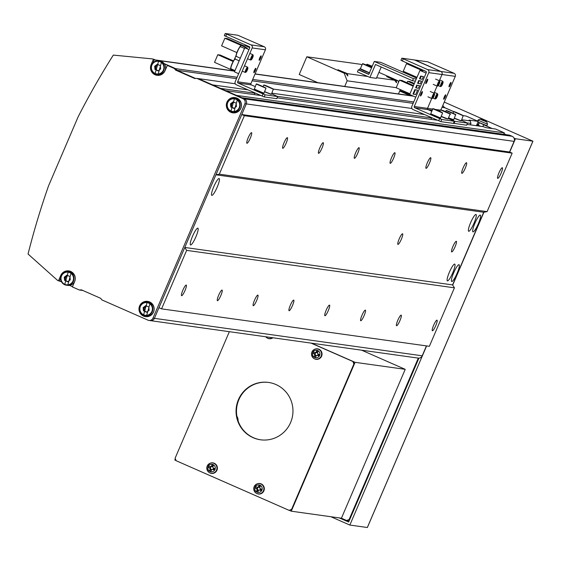 <?xml version="1.0" encoding="UTF-8"?>
<svg xmlns="http://www.w3.org/2000/svg" width="561" height="561" viewBox="0 0 561 561"><rect width="100%" height="100%" fill="white"/><g stroke="black" fill="none" stroke-linecap="round" stroke-linejoin="round"><path stroke-width="0.84" d="M455.076 246.756A5.792 1.045 113.7 0 0 456.331 241.3A5.792 1.045 113.7 0 0 452.93 246.454A5.792 1.045 113.7 0 0 451.675 251.903A5.792 1.045 113.7 0 0 455.076 246.756M401.339 239.238A5.792 1.045 113.7 0 0 402.595 233.79A5.792 1.045 113.7 0 0 399.187 238.937A5.792 1.045 113.7 0 0 397.931 244.393A5.792 1.045 113.7 0 0 401.339 239.238M435.771 325.604A5.792 1.045 113.7 0 0 437.026 320.156A5.792 1.045 113.7 0 0 433.625 325.303A5.792 1.045 113.7 0 0 432.363 330.759A5.792 1.045 113.7 0 0 435.771 325.604M501.092 173.202A5.792 1.045 113.7 0 0 502.347 167.746A5.792 1.045 113.7 0 0 498.939 172.9A5.792 1.045 113.7 0 0 497.684 178.349A5.792 1.045 113.7 0 0 501.092 173.202M465.265 168.188A5.792 1.045 113.7 0 0 466.521 162.739A5.792 1.045 113.7 0 0 463.12 167.886A5.792 1.045 113.7 0 0 461.864 173.342A5.792 1.045 113.7 0 0 465.265 168.188M429.445 163.181A5.792 1.045 113.7 0 0 430.701 157.725A5.792 1.045 113.7 0 0 427.293 162.879A5.792 1.045 113.7 0 0 426.037 168.328A5.792 1.045 113.7 0 0 429.445 163.181M393.619 158.167A5.792 1.045 113.7 0 0 394.874 152.718A5.792 1.045 113.7 0 0 391.466 157.865A5.792 1.045 113.7 0 0 390.211 163.321A5.792 1.045 113.7 0 0 393.619 158.167M357.792 153.16A5.792 1.045 113.7 0 0 359.047 147.704A5.792 1.045 113.7 0 0 355.646 152.858A5.792 1.045 113.7 0 0 354.384 158.307A5.792 1.045 113.7 0 0 357.792 153.16M321.965 148.146A5.792 1.045 113.7 0 0 323.22 142.697A5.792 1.045 113.7 0 0 319.819 147.845A5.792 1.045 113.7 0 0 318.564 153.3A5.792 1.045 113.7 0 0 321.965 148.146M286.145 143.139A5.792 1.045 113.7 0 0 287.4 137.683A5.792 1.045 113.7 0 0 283.992 142.838A5.792 1.045 113.7 0 0 282.737 148.286A5.792 1.045 113.7 0 0 286.145 143.139M250.318 138.125A5.792 1.045 113.7 0 0 251.573 132.677A5.792 1.045 113.7 0 0 248.165 137.824A5.792 1.045 113.7 0 0 246.91 143.279A5.792 1.045 113.7 0 0 250.318 138.125M399.944 320.597A5.792 1.045 113.7 0 0 401.199 315.142A5.792 1.045 113.7 0 0 397.798 320.296A5.792 1.045 113.7 0 0 396.543 325.745A5.792 1.045 113.7 0 0 399.944 320.597M364.124 315.584A5.792 1.045 113.7 0 0 365.379 310.135A5.792 1.045 113.7 0 0 361.971 315.282A5.792 1.045 113.7 0 0 360.716 320.738A5.792 1.045 113.7 0 0 364.124 315.584M328.297 310.577A5.792 1.045 113.7 0 0 329.552 305.121A5.792 1.045 113.7 0 0 326.144 310.275A5.792 1.045 113.7 0 0 324.889 315.724A5.792 1.045 113.7 0 0 328.297 310.577M292.47 305.563A5.792 1.045 113.7 0 0 293.726 300.114A5.792 1.045 113.7 0 0 290.325 305.261A5.792 1.045 113.7 0 0 289.069 310.717A5.792 1.045 113.7 0 0 292.47 305.563M256.643 300.556A5.792 1.045 113.7 0 0 257.899 295.1A5.792 1.045 113.7 0 0 254.498 300.254A5.792 1.045 113.7 0 0 253.242 305.703A5.792 1.045 113.7 0 0 256.643 300.556M220.824 295.542A5.792 1.045 113.7 0 0 222.079 290.093A5.792 1.045 113.7 0 0 218.671 295.24A5.792 1.045 113.7 0 0 217.416 300.696A5.792 1.045 113.7 0 0 220.824 295.542M184.997 290.535A5.792 1.045 113.7 0 0 186.252 285.079A5.792 1.045 113.7 0 0 182.844 290.233A5.792 1.045 113.7 0 0 181.589 295.682A5.792 1.045 113.7 0 0 184.997 290.535M457.075 273.333A9.172 1.655 113.7 0 0 459.059 264.701A9.172 1.655 113.7 0 0 453.667 272.856A9.172 1.655 113.7 0 0 451.682 281.489A9.172 1.655 113.7 0 0 457.075 273.333M478.337 223.713A9.172 1.655 113.7 0 0 480.328 215.08A9.172 1.655 113.7 0 0 474.936 223.236A9.172 1.655 113.7 0 0 472.944 231.868A9.172 1.655 113.7 0 0 478.337 223.713M474.038 223.11A9.172 1.655 113.7 0 0 476.03 214.477A9.172 1.655 113.7 0 0 470.637 222.633A9.172 1.655 113.7 0 0 468.645 231.265A9.172 1.655 113.7 0 0 474.038 223.11M452.769 272.73A9.172 1.655 113.7 0 0 454.761 264.098A9.172 1.655 113.7 0 0 449.368 272.253A9.172 1.655 113.7 0 0 447.383 280.886A9.172 1.655 113.7 0 0 452.769 272.73M195.908 236.805A9.172 1.655 113.7 0 0 197.893 228.173A9.172 1.655 113.7 0 0 192.5 236.328A9.172 1.655 113.7 0 0 190.516 244.961A9.172 1.655 113.7 0 0 195.908 236.805M217.177 187.185A9.172 1.655 113.7 0 0 219.162 178.552A9.172 1.655 113.7 0 0 213.769 186.708A9.172 1.655 113.7 0 0 211.785 195.34A9.172 1.655 113.7 0 0 217.177 187.185M466.997 124.381L483.323 126.667A9.649 0.484 -156.8 0 0 486.682 127.782L495.636 129.037L504.325 132.859L503.694 134.331M504.325 132.859L236.532 95.405L225.669 90.63L260.788 95.538M277.127 97.824L437.405 120.243M470.342 124.851L470.952 123.427L470.286 120.931A9.649 0.484 -156.8 0 1 469.115 120.159A9.649 0.484 -156.8 0 1 469.298 120.145L478.253 121.393L466.086 116.05L463.358 115.664M220.641 88.421L254.953 93.217M277.344 96.352L431.57 117.915M467.222 122.901L470.952 123.427M61.352 275.584L60.735 275.5A7.721 7.588 -82 0 1 70.728 271.468A7.721 7.588 -82 0 1 74.641 281.608L72.362 286.923L79.318 289.981L81.436 289.862L100.559 298.263L101.913 299.918L147.978 320.163A3.864 3.794 -82 0 0 152.978 318.143L244.884 103.715A3.864 3.794 -82 0 0 242.92 98.645L512.151 136.295L509.542 135.152L241.749 97.698L244.358 98.841L198.292 78.596L212.633 84.9L247.752 89.809M271.868 93.182L424.368 114.514M461.745 119.738L470.286 120.931M242.92 98.645L196.862 78.393L235.255 83.764M255.094 86.541L251.398 84.914L238.145 83.063L265.094 94.802L264.189 96.927L236.363 84.802A2.314 2.272 98 0 1 235.185 81.759L249.694 47.916A0.968 0.947 -82 0 0 249.203 46.647L224.323 35.623L225.256 33.52M273.48 89.115L411.879 108.469M476.408 125.699L478.253 121.393M512.151 136.295A3.864 3.794 98 0 1 514.107 141.365L509.549 152.003L512.158 153.146L487.088 211.63L483.722 212.254L452.58 284.911L454.431 287.828L429.368 346.312L161.575 308.859L158.966 307.716L154.408 318.346A3.864 3.794 98 0 1 150.397 320.64L418.19 358.093A3.864 3.794 98 0 0 422.202 355.8L426.444 345.906M442.685 105.763L444.845 107.768L453.674 111.646M152.978 318.143L154.408 318.346L246.314 103.911A3.864 3.794 98 0 0 244.358 98.841A3.864 3.794 98 0 1 246.314 103.911L241.756 114.549L244.365 115.692L219.295 174.176L215.929 174.801L184.793 247.457L186.638 250.374L454.431 287.828M186.638 250.374L161.575 308.859M184.793 247.457L452.58 284.911M215.929 174.801L483.722 212.254M219.295 174.176L487.088 211.63M244.365 115.692L512.158 153.146M241.756 114.549L509.549 152.003M196.862 78.393L194.744 78.519L175.621 70.111L177.052 70.314L195.607 78.47L177.052 70.314L175.698 68.666L164.268 63.638L175.698 68.666L177.052 70.314L236.532 78.631M252.127 80.812L413.148 103.336M441.998 107.368L444.845 107.768M175.621 70.111L174.261 68.463L237.121 77.257M252.716 79.438L413.738 101.955M442.587 105.987L443.485 106.113M234.61 71.17L156.575 60.258L157.957 60.869L152.536 58.912L113.308 55.097A772.195 758.521 -82 0 0 78.154 116.779L48.534 185.894A772.195 758.521 -82 0 0 28.05 254.021L57.594 280.43L61.556 281.874M79.318 289.981L82.832 290.472M347.504 73.659L337.904 69.739L345.899 73.442L347.827 75.987L347.504 73.659L367.841 76.506M396.227 80.475L386.62 76.555L394.621 80.251L396.55 82.804L396.227 80.475L397.931 80.714L398.527 82.271M344.72 86.429L347.133 80.812L344.195 73.203L306.818 56.773L299.223 74.494L317.821 82.67M361.971 64.908L360.562 64.291L306.818 56.773M394.621 80.251L376.627 77.734M378.927 72.362L397.931 80.714M345.899 73.442L344.195 73.203M396.213 87.67L347.133 80.812M400.33 89.578L398.457 93.946M230.873 112.298A7.721 7.588 -82 0 0 241.209 107.284A7.721 7.588 -82 0 0 234.982 97.565A7.721 7.588 -82 0 0 230.873 112.298M228.664 109.76A7.721 7.588 -82 0 0 233.348 112.908M143.525 316.095A7.721 7.588 -82 0 0 153.861 311.082A7.721 7.588 -82 0 0 147.634 301.362A7.721 7.588 -82 0 0 143.525 316.095M141.316 313.557A7.721 7.588 -82 0 0 146 316.706M69.262 270.991A7.721 7.588 -82 0 0 63.891 272.737M152.83 72.215A7.721 7.588 -82 0 0 157.515 75.37M157.655 60.861L153.405 59.291L151.126 64.613A7.721 7.588 -82 0 0 157.01 75.314A7.721 7.588 -82 0 0 165.032 70.721L167.311 65.406L168.314 65.546L164.408 63.828M153.405 59.291L152.536 58.912M174.261 68.463L167.311 65.406M72.474 286.671L69.515 285.374M60.735 275.5L58.456 280.816M422.202 355.8L154.408 318.346A3.864 3.794 98 0 1 150.397 320.64L148.967 320.443M154.408 59.431L152.865 63.021M60.7 278.06L59.459 280.956M148.132 301.446A7.721 7.588 -82 0 0 142.767 303.192M235.48 97.649A7.721 7.588 -82 0 0 230.115 99.395M444.775 107.684L453.716 111.611M482.825 126.597L483.617 124.752L492.299 128.567M503.967 133.7L506.204 134.682M514.037 138.125L515.426 138.735L509.711 152.073M418.913 358.121L348.669 522.018L339.314 517.908M426.619 345.927L349.84 525.061L330.878 516.73M483.933 212.212L452.699 285.093M478.365 122.249L477.916 122.186M483.617 124.752L484.269 124.844M367.343 527.473L532.908 141.183L515.426 138.735M532.908 141.183L444.263 102.088M367.329 527.508L349.84 525.061M399.937 90.496L410.841 95.005M410.736 95.251L411.697 95.384M477.004 124.311L478.547 124.57M479.339 122.719L478.288 125.173L480.482 126.267M361.635 350.183L405.224 369.341L341.425 518.203L346.635 520.496L349.131 519.486L418.303 358.107M399.705 91.029L410.014 95.566M476.752 124.893L479.585 126.141M411.493 95.356L412.405 95.756M477.551 124.388L478.456 124.787M346.635 520.496L349.173 520.853M349.131 519.486L349.72 519.57M253.116 437.685A28.955 28.443 98 0 1 237.135 403.331A28.955 28.443 98 0 1 268.516 382.427A28.955 28.443 98 0 1 275.9 384.523A28.955 28.443 98 0 1 291.881 418.878A28.955 28.443 98 0 1 260.493 439.782A28.955 28.443 98 0 1 253.116 437.685M260.711 439.81A28.955 28.443 98 0 1 253.544 437.748A28.955 28.443 98 0 1 237.534 403.499A28.955 28.443 98 0 1 268.733 382.455M405.224 369.341L355.071 362.329L311.481 343.171L353.332 361.565L354.307 364.103L292.029 509.416L289.097 510.363L176.112 460.7L175.13 458.169L229.344 331.684M311.053 343.108L352.897 361.501L353.879 364.04L291.594 509.36L289.097 510.363M292.029 509.416L291.594 509.36M353.332 361.565L352.897 361.501M354.307 364.103L353.879 364.04M355.071 362.329L291.264 511.19L289.525 510.426M176.049 460.546L174.801 459.999L175.348 458.723M341.425 518.203L291.264 511.19M479.992 119.107L486.492 121.835M477.972 122.046L486.969 125.741L487.481 124.184L486.836 122.046A13.513 13.513 0 0 0 484.992 120.776L484.48 120.671M483.905 120.496A13.198 11.893 1.3 0 0 483.365 120.278A13.492 2.433 113.7 0 0 483.161 119.942L482.369 119.633A13.492 13.254 -82 0 0 480.651 119.227A13.198 2.426 86.8 0 0 480.518 119.184A13.198 2.426 86.8 0 0 480.504 119.184A13.198 2.426 86.8 0 0 480.363 119.184A13.492 13.254 98 0 1 482.088 119.598L482.607 119.865A13.492 2.433 113.7 0 0 482.151 120.11A13.198 11.304 41.5 0 1 483.526 120.713A13.492 2.433 -66.3 0 1 483.982 120.468L484.767 120.776A13.492 13.254 98 0 1 486.24 121.772A13.198 1.837 -39.5 0 1 486.401 121.772A13.198 1.837 -39.5 0 1 486.527 121.807A13.492 13.254 -82 0 0 485.055 120.818L484.992 120.776M482.453 120.229L482.607 119.865M483.161 119.942L482.937 120.433M317.456 352.813A1.487 1.466 -82 0 0 316.446 352.574L316.769 351.817L317.722 352.238M318.837 355.983A13.198 3.654 -67.6 0 0 319.139 355.281A13.198 3.654 -67.6 0 0 319.44 354.58A13.492 0.673 -156.8 0 1 317.778 353.865A1.676 1.648 -82 0 0 317.414 352.911A13.492 2.433 -66.3 0 1 318.171 351.291A13.198 5.189 -151.8 0 0 316.797 350.688A13.492 2.433 113.7 0 0 316.039 352.308A1.676 1.648 -82 0 0 315.1 352.687A13.492 0.673 -156.8 0 1 313.557 351.992A13.198 7.917 115.4 0 0 313.248 352.694A13.198 7.917 115.4 0 0 312.961 353.395A13.492 0.673 23.2 0 0 314.497 354.089A1.676 1.648 -82 0 0 314.861 355.043A13.492 2.433 113.7 0 0 314.223 356.684A13.198 6.374 17.9 0 0 315.605 357.287A13.492 2.433 -66.3 0 1 316.243 355.646A1.676 1.648 -82 0 0 317.182 355.267A13.492 0.673 23.2 0 0 318.837 355.983L317.484 355.253A1.487 1.466 -82 0 0 318.094 354.005M316.067 356.088L315.121 355.674L315.443 354.917A1.487 1.466 -82 0 0 316.748 355.534M312.814 352.49A3.78 3.717 -82 0 0 314.728 357.462A3.78 3.717 -82 0 0 319.623 355.485A3.78 3.717 -82 0 0 317.708 350.52A3.78 3.717 -82 0 0 312.814 352.49M313.704 358.332A5.308 5.217 -82 0 0 321.614 356.179A5.308 5.217 -82 0 0 314.994 349.124M316.039 352.308L316.446 352.574A1.487 1.466 -82 0 0 315.78 352.841L315.1 352.687M314.497 354.089L315.177 354.243L314.44 353.921L314.987 352.638M312.961 353.395L314.44 353.921M318.774 354.293L318.22 355.583M315.78 352.841A1.487 1.466 -82 0 0 315.443 354.917L314.861 355.043M314.223 356.684L315.121 355.674M316.243 355.646L316.818 355.52M316.797 350.688L316.769 351.817M266.77 337.708A5.308 5.217 -82 0 0 272.898 337.771M259.729 487.502A1.487 1.466 -82 0 0 258.719 487.257L259.042 486.499L259.995 486.92M261.11 490.665A13.198 3.654 -67.6 0 0 261.419 489.963A13.198 3.654 -67.6 0 0 261.714 489.262A13.492 0.673 -156.8 0 1 260.059 488.547A1.676 1.648 -82 0 0 259.687 487.6A13.492 2.433 -66.3 0 1 260.444 485.973A13.198 5.189 -151.8 0 0 259.07 485.37A13.492 2.433 113.7 0 0 258.312 486.99A1.676 1.648 -82 0 0 257.373 487.369A13.492 0.673 -156.8 0 1 255.83 486.675A13.198 7.917 115.4 0 0 255.521 487.376A13.198 7.917 115.4 0 0 255.234 488.077A13.492 0.673 23.2 0 0 256.77 488.771A1.676 1.648 -82 0 0 257.141 489.725A13.492 2.433 113.7 0 0 256.496 491.366A13.198 6.374 17.9 0 0 257.878 491.969A13.492 2.433 -66.3 0 1 258.516 490.335A1.676 1.648 -82 0 0 259.455 489.956A13.492 0.673 23.2 0 0 261.11 490.665L259.757 489.935A1.487 1.466 -82 0 0 260.367 488.687M258.341 490.77L257.394 490.356L257.716 489.599A1.487 1.466 -82 0 0 259.021 490.216M255.087 487.179A3.78 3.717 -82 0 0 257.008 492.144A3.78 3.717 -82 0 0 261.903 490.174A3.78 3.717 -82 0 0 259.981 485.202A3.78 3.717 -82 0 0 255.087 487.179M255.977 493.021A5.308 5.217 -82 0 0 263.887 490.861A5.308 5.217 -82 0 0 257.268 483.806M258.312 486.99L258.719 487.257A1.487 1.466 -82 0 0 258.053 487.523L257.373 487.369M256.77 488.771L257.457 488.926L256.714 488.603L257.261 487.32M255.234 488.077L256.714 488.603M261.047 488.975L260.493 490.265M258.053 487.523A1.487 1.466 -82 0 0 257.716 489.599L257.141 489.725M256.496 491.366L257.394 490.356M258.516 490.335L259.091 490.209M259.07 485.37L259.042 486.499M212.801 466.871A1.487 1.466 -82 0 0 211.785 466.626L212.107 465.875L213.061 466.289M214.176 470.034A13.198 3.654 -67.6 0 0 214.484 469.34A13.198 3.654 -67.6 0 0 214.779 468.631A13.492 0.673 -156.8 0 1 213.124 467.923A1.676 1.648 -82 0 0 212.752 466.969A13.492 2.433 -66.3 0 1 213.51 465.35A13.198 5.189 -151.8 0 0 212.135 464.739A13.492 2.433 113.7 0 0 211.378 466.366A1.676 1.648 -82 0 0 210.438 466.745A13.492 0.673 -156.8 0 1 208.902 466.051A13.198 7.917 115.4 0 0 208.587 466.745A13.198 7.917 115.4 0 0 208.299 467.453A13.492 0.673 23.2 0 0 209.835 468.147A1.676 1.648 -82 0 0 210.207 469.101A13.492 2.433 113.7 0 0 209.569 470.735A13.198 6.374 17.9 0 0 210.943 471.338A13.492 2.433 -66.3 0 1 211.581 469.704A1.676 1.648 -82 0 0 212.521 469.326A13.492 0.673 23.2 0 0 214.176 470.034L212.822 469.312A1.487 1.466 -82 0 0 213.432 468.056M211.406 470.139L210.459 469.725L210.782 468.975A1.487 1.466 -82 0 0 212.086 469.585M208.152 466.549A3.78 3.717 -82 0 0 210.073 471.521A3.78 3.717 -82 0 0 214.968 469.543A3.78 3.717 -82 0 0 213.047 464.571A3.78 3.717 -82 0 0 208.152 466.549M209.043 472.39A5.308 5.217 -82 0 0 216.96 470.23A5.308 5.217 -82 0 0 210.333 463.176M211.378 466.366L211.785 466.626A1.487 1.466 -82 0 0 211.125 466.892L210.438 466.745M209.835 468.147L210.522 468.302L209.786 467.972L210.333 466.696M208.299 467.453L209.786 467.972M214.113 468.351L213.559 469.634M211.125 466.892A1.487 1.466 -82 0 0 210.782 468.975L210.207 469.101M209.569 470.735L210.459 469.725M211.581 469.704L212.156 469.578M212.135 464.739L212.107 465.875M238.053 420.778A6.76 6.634 -82 0 0 236.91 416.318M449.081 86.85A2.412 0.435 -66.3 0 1 449.059 86.843A2.412 0.435 -66.3 0 1 449.606 84.515A2.412 0.435 -66.3 0 1 450.981 82.418A2.412 0.435 -66.3 0 1 451.002 82.425A2.412 0.435 -66.3 0 1 450.455 84.753A2.412 0.435 -66.3 0 1 449.081 86.85M443.765 99.255A2.412 0.435 -66.3 0 1 443.744 99.248A2.412 0.435 -66.3 0 1 444.291 96.92A2.412 0.435 -66.3 0 1 445.665 94.823A2.412 0.435 -66.3 0 1 445.686 94.83A2.412 0.435 -66.3 0 1 445.139 97.158A2.412 0.435 -66.3 0 1 443.765 99.255M466.612 125.201L453.421 123.273M466.598 125.236L467.509 123.111L454.971 121.358L454.059 123.483M440.96 109.795L455.287 76.352A2.314 2.272 98 0 0 454.115 73.309L427.685 61.801L415.147 60.048L440.862 71.457A2.314 2.272 98 0 1 442.033 74.501L439.354 80.749L442.033 74.501L428.779 72.65L414.27 106.492A0.968 0.947 -82 0 0 414.761 107.761L441.717 119.5L440.806 121.632L412.98 109.507A2.314 2.272 98 0 1 411.809 106.464L426.311 72.614A0.968 0.947 -82 0 0 425.827 71.345L400.94 60.322L401.872 58.225M437.075 86.071L434.039 93.154L437.075 86.071M432.734 109.079L427.524 108.35L431.76 98.477L427.524 108.35A0.968 0.947 -82 0 0 428.015 109.619L431.795 111.274L428.015 109.619L414.761 107.761M467.509 123.111L461.479 120.356M453.358 123.35L454.291 121.253L448.225 118.497L454.971 121.358M414.355 83.477L410.161 81.633L407.672 81.282L414.088 84.101M407.048 82.726L407.672 81.282M435.322 98.925A2.896 0.526 -66.3 0 1 435.224 98.981A2.896 0.526 -66.3 0 1 435.14 98.995A2.896 0.526 -66.3 0 1 435.771 96.197A2.896 0.526 -66.3 0 1 437.419 93.68A2.896 0.526 -66.3 0 1 437.447 93.687A2.896 0.526 -66.3 0 1 437.517 93.771A2.896 0.526 -66.3 0 1 437.538 93.996M437.699 94.395A2.356 0.428 -66.3 0 1 437.769 94.465A2.356 0.428 -66.3 0 1 437.159 96.723A2.356 0.428 -66.3 0 1 435.911 98.701A2.356 0.428 -66.3 0 1 435.841 98.715A2.356 0.428 -66.3 0 1 436.332 96.492A2.356 0.428 -66.3 0 1 437.699 94.395M435.14 98.995A2.896 0.526 -66.3 0 1 435.119 98.988L432.938 98.035M440.637 86.52A2.896 0.526 -66.3 0 1 440.539 86.576A2.896 0.526 -66.3 0 1 440.462 86.59A2.896 0.526 -66.3 0 1 440.434 86.583A2.896 0.526 -66.3 0 1 441.093 83.792A2.896 0.526 -66.3 0 1 442.741 81.275A2.896 0.526 -66.3 0 1 442.762 81.282A2.896 0.526 -66.3 0 1 442.832 81.366A2.896 0.526 -66.3 0 1 442.86 81.59M443.015 81.99A2.356 0.428 -66.3 0 1 443.092 82.06A2.356 0.428 -66.3 0 1 442.475 84.318A2.356 0.428 -66.3 0 1 441.227 86.296A2.356 0.428 -66.3 0 1 441.163 86.31A2.356 0.428 -66.3 0 1 441.647 84.087A2.356 0.428 -66.3 0 1 443.015 81.99M453.484 113.652L448.646 111.485L453.484 113.652M456.17 112.537L461.009 114.703L456.17 112.537M437.412 86.071A2.896 0.526 -66.3 0 1 437.314 86.128A2.896 0.526 -66.3 0 1 437.236 86.142A2.896 0.526 -66.3 0 1 437.208 86.135A2.896 0.526 -66.3 0 1 437.868 83.344A2.896 0.526 -66.3 0 1 439.515 80.826A2.896 0.526 -66.3 0 1 439.536 80.833A2.896 0.526 -66.3 0 1 439.607 80.917A2.896 0.526 -66.3 0 1 439.635 81.135M439.789 81.534A2.356 0.428 -66.3 0 1 439.866 81.611A2.356 0.428 -66.3 0 1 439.249 83.87A2.356 0.428 -66.3 0 1 438.001 85.847A2.356 0.428 -66.3 0 1 437.938 85.861A2.356 0.428 -66.3 0 1 438.429 83.638A2.356 0.428 -66.3 0 1 439.789 81.534M432.096 98.477A2.896 0.526 -66.3 0 1 431.998 98.533A2.896 0.526 -66.3 0 1 431.921 98.547A2.896 0.526 -66.3 0 1 431.893 98.54A2.896 0.526 -66.3 0 1 432.552 95.749A2.896 0.526 -66.3 0 1 434.2 93.231A2.896 0.526 -66.3 0 1 434.221 93.238A2.896 0.526 -66.3 0 1 434.291 93.322A2.896 0.526 -66.3 0 1 434.319 93.54M434.473 93.939A2.356 0.428 -66.3 0 1 434.551 94.017A2.356 0.428 -66.3 0 1 433.933 96.275A2.356 0.428 -66.3 0 1 432.685 98.252A2.356 0.428 -66.3 0 1 432.622 98.266A2.356 0.428 -66.3 0 1 433.106 96.043A2.356 0.428 -66.3 0 1 434.473 93.939M445.357 111.625L447.538 112.789L445.252 111.884M440.364 111.8L435.252 109.633L440.364 111.8M420.477 96.001A2.412 0.435 -66.3 0 1 420.455 95.994A2.412 0.435 -66.3 0 1 421.002 93.666A2.412 0.435 -66.3 0 1 422.377 91.569A2.412 0.435 -66.3 0 1 422.398 91.576A2.412 0.435 -66.3 0 1 421.851 93.904A2.412 0.435 -66.3 0 1 420.477 96.001M425.799 83.596A2.412 0.435 -66.3 0 1 425.771 83.589A2.412 0.435 -66.3 0 1 426.325 81.261A2.412 0.435 -66.3 0 1 427.692 79.164A2.412 0.435 -66.3 0 1 427.713 79.171A2.412 0.435 -66.3 0 1 427.166 81.499A2.412 0.435 -66.3 0 1 425.799 83.596M453.344 123.385L440.806 121.632M454.256 121.253L441.717 119.5M454.115 73.309L440.862 71.457L414.425 59.943L401.886 58.19L427.601 69.606A2.314 2.272 98 0 1 428.779 72.65M427.601 69.606L440.862 71.457A2.314 2.272 98 0 1 442.033 74.501L455.287 76.352M414.27 106.492L427.524 108.35A0.968 0.947 -82 0 0 428.015 109.619L432.25 110.208M426.115 73.077L419.972 70.377L409.642 94.479L415.785 97.179M413.198 86.177L399.446 80.132L396.178 87.754L409.937 93.799M419.972 70.377L422.678 70.756L406.508 63.652L408.997 63.996L426.058 71.499M415.385 89.795L417.608 90.104L415.708 94.536L413.492 94.227L415.385 89.795L417.608 90.104M418.723 80.56L421.465 81.1L420.329 83.757L418.106 83.449L419.249 80.791L418.723 80.56L417.587 83.217L418.106 83.449M420.652 76.058L423.401 76.598L422.258 79.262L420.035 78.947L421.178 76.289L420.652 76.058L419.516 78.722L420.035 78.947M417.321 85.293L419.537 85.602L418.401 88.259L416.178 87.951L417.321 85.293L419.537 85.602M416.998 77.313L403.247 71.268L406.508 63.652M399.446 80.132L401.935 80.482L413.471 85.545M414.867 89.564L412.966 93.996L413.492 94.227M421.465 81.1L419.249 80.791M423.401 76.598L421.178 76.289M416.795 85.062L415.659 87.719L416.178 87.951M259.21 60.293A2.412 0.435 -66.3 0 1 259.189 60.286A2.412 0.435 -66.3 0 1 259.736 57.958A2.412 0.435 -66.3 0 1 261.11 55.862A2.412 0.435 -66.3 0 1 261.131 55.869A2.412 0.435 -66.3 0 1 260.585 58.197A2.412 0.435 -66.3 0 1 259.21 60.293M253.895 72.699A2.412 0.435 -66.3 0 1 253.874 72.692A2.412 0.435 -66.3 0 1 254.421 70.363A2.412 0.435 -66.3 0 1 255.788 68.267A2.412 0.435 -66.3 0 1 255.816 68.274A2.412 0.435 -66.3 0 1 255.262 70.602A2.412 0.435 -66.3 0 1 253.895 72.699M276.727 98.68L277.674 96.548L276.762 98.68L264.189 96.927M277.639 96.555L265.094 94.802M251.398 84.914A0.968 0.947 -82 0 1 250.907 83.645L265.416 49.796A2.314 2.272 98 0 0 264.245 46.752L237.808 35.245L225.27 33.492L250.984 44.901A2.314 2.272 98 0 1 252.162 47.944L237.654 81.794A0.968 0.947 -82 0 0 238.145 83.063M277.674 96.548L271.608 93.799M248.972 49.592L244.778 47.748L247.282 48.099L224.856 38.246L227.352 38.59L243.516 45.7L246.223 46.079L249.771 47.636M238.642 73.694L234.442 71.85L244.778 47.748M233.145 61.472L217.794 54.726L214.526 62.348L234.715 71.219M233.488 60.876L220.284 55.076L217.794 54.726M236.861 52.58L221.595 45.862L224.856 38.246M234.218 59.789L236.083 55.441M245.452 72.369A2.896 0.526 -66.3 0 1 245.353 72.425A2.896 0.526 -66.3 0 1 245.269 72.439A2.896 0.526 -66.3 0 1 245.241 72.432A2.896 0.526 -66.3 0 1 245.9 69.641A2.896 0.526 -66.3 0 1 247.548 67.124A2.896 0.526 -66.3 0 1 247.576 67.131A2.896 0.526 -66.3 0 1 247.639 67.215A2.896 0.526 -66.3 0 1 247.667 67.439M247.822 67.839A2.356 0.428 -66.3 0 1 247.899 67.909A2.356 0.428 -66.3 0 1 247.289 70.167A2.356 0.428 -66.3 0 1 246.034 72.152A2.356 0.428 -66.3 0 1 245.97 72.159A2.356 0.428 -66.3 0 1 246.461 69.936A2.356 0.428 -66.3 0 1 247.822 67.839M250.767 59.964A2.896 0.526 -66.3 0 1 250.669 60.027A2.896 0.526 -66.3 0 1 250.585 60.034A2.896 0.526 -66.3 0 1 250.564 60.027A2.896 0.526 -66.3 0 1 251.216 57.236A2.896 0.526 -66.3 0 1 252.864 54.719A2.896 0.526 -66.3 0 1 252.892 54.726A2.896 0.526 -66.3 0 1 252.962 54.81A2.896 0.526 -66.3 0 1 252.983 55.034M253.137 55.434A2.356 0.428 -66.3 0 1 253.214 55.504A2.356 0.428 -66.3 0 1 252.604 57.762A2.356 0.428 -66.3 0 1 251.356 59.747A2.356 0.428 -66.3 0 1 251.286 59.754A2.356 0.428 -66.3 0 1 251.777 57.531A2.356 0.428 -66.3 0 1 253.137 55.434M263.614 87.095L258.775 84.928L263.614 87.095M266.293 85.98L271.131 88.154L266.293 85.98M413.408 78.631L412.496 80.763L375.47 64.487L369.923 77.425L357.406 71.92L358.318 69.795L368.752 74.382L374.292 61.444L413.408 78.631L416.262 79.031M415.35 81.163L412.496 80.763M381.221 67.018L376.375 78.323L369.923 77.425M359.398 69.95L358.318 69.795M416.648 78.126L380.744 62.348L374.292 61.444M365.506 64.76L369.853 66.675L365.442 64.908M369.348 72.979L360.365 68.94M359.377 69.992L359.91 68.758L359.377 69.992L368.815 74.22M372.097 66.577L369.285 65.293L372.195 66.338M68.162 275.731A2.896 2.847 -82 0 0 67.685 281.475M68.056 281.489A2.896 2.847 98 0 1 66.836 281.25L65.335 280.591L64.964 277.267L67.432 275.409M67.804 281.678L66.836 281.25A2.896 2.847 98 0 1 68.091 275.703M64.613 280.486L64.249 277.169L66.892 275.171L69.908 276.496L70.272 279.813L67.629 281.811L65.335 280.591M64.964 277.267L64.249 277.169M147.031 306.187A2.896 2.847 -82 0 0 146.554 311.93M146.933 311.944A2.896 2.847 98 0 1 145.713 311.706L144.205 311.046L143.84 307.723L146.302 305.864M146.68 312.133L145.713 311.706A2.896 2.847 98 0 1 146.968 306.159M143.49 310.941L143.125 307.624L145.769 305.626L148.777 306.951L149.142 310.268L146.498 312.267L144.205 311.046M143.84 307.723L143.125 307.624M158.546 64.845A2.896 2.847 -82 0 0 158.069 70.588M158.447 70.602A2.896 2.847 98 0 1 157.227 70.363L155.72 69.704L155.355 66.38L157.816 64.522M158.195 70.791L157.227 70.363A2.896 2.847 98 0 1 158.483 64.817M155.004 69.606L154.64 66.282L157.283 64.284L160.292 65.609L160.656 68.933L158.013 70.924L155.72 69.704M155.355 66.38L154.64 66.282M234.379 102.39A2.896 2.847 -82 0 0 233.902 108.133M234.281 108.147A2.896 2.847 98 0 1 233.06 107.908L231.553 107.249L231.188 103.925L233.649 102.067M234.028 108.336L233.06 107.908A2.896 2.847 98 0 1 234.316 102.354M230.837 107.144L230.473 103.827L233.117 101.829L236.125 103.154L236.49 106.471L233.846 108.469L231.553 107.249M231.188 103.925L230.473 103.827M244.884 103.715L514.107 141.365M255.031 74.031L413.555 96.197M151.736 64.697L151.126 64.613M478.224 124.479L479.045 122.579M484.101 124.823L479.41 122.747M480.518 119.184A13.513 13.513 0 0 0 480.167 119.135A13.513 13.513 0 0 0 479.985 119.107L477.986 120.117L487.481 124.184M318.564 349.293A5.168 5.077 -82 0 0 313.592 358.255A5.168 5.077 -82 0 0 321.187 356.081A5.168 5.077 -82 0 0 318.564 349.293M266.882 337.785L265.732 336.768A5.168 5.077 -82 0 0 272.394 337.701M260.837 483.975A5.168 5.077 -82 0 0 255.865 492.944A5.168 5.077 -82 0 0 263.46 490.763A5.168 5.077 -82 0 0 260.837 483.975M213.909 463.344A5.168 5.077 -82 0 0 208.93 472.313A5.168 5.077 -82 0 0 216.525 470.132A5.168 5.077 -82 0 0 213.909 463.344M440.259 110.131L435.406 109.451M446.444 110.65L455.686 114.493L446.444 110.65M455.784 114.739L446.276 110.657M448.505 117.845L453.66 119.703M453.407 119.809L448.435 118.013L453.653 119.9L455.721 114.514C448.919 111.316 445.715 110.033 446.107 110.657L445.686 111.639M463.211 115.545L453.968 111.702L463.211 115.545M463.309 115.797L453.8 111.709M460.932 120.86L454.361 118.357L461.177 120.755M454.431 118.189L461.268 120.853L463.246 115.566C456.444 112.368 453.239 111.085 453.632 111.709L453.015 113.147M447.643 112.999L443.022 110.538L447.643 112.999M441.177 116.337L448.008 119.002L450.139 114.037L440.378 109.858L439.761 111.295M447.531 118.911L445.378 118.322M445.364 118.315L441.107 116.506L448.008 119.002M433.877 109.192L441.738 112.242L433.877 109.192M440.483 117.95L442.615 112.985L432.854 108.799L430.729 113.764L440.483 117.95C441.626 118.813 438.66 117.663 431.591 114.5L430.729 113.764M440.013 117.859L431.598 114.507M431.577 114.493L431.114 114.051M403.268 58.905L402.356 61.03M438.709 120.811L439.621 118.687M264.245 46.752L250.984 44.901M265.416 49.796L252.162 47.944M250.907 83.645L237.654 81.794M226.651 34.207L225.739 36.332M262.092 96.113L263.004 93.989M235.34 59.129A5.308 0.961 113.7 0 0 235.297 59.101A5.308 0.961 113.7 0 0 235.255 59.087A5.308 0.961 113.7 0 0 232.233 63.702A5.308 0.961 113.7 0 0 231.027 68.821A5.308 0.961 113.7 0 0 231.076 68.835M230.866 68.519A5.119 0.926 -66.3 0 1 232.142 63.512A5.119 0.926 -66.3 0 1 234.968 59.186M240.662 46.724A5.308 0.961 113.7 0 0 240.62 46.696A5.308 0.961 113.7 0 0 240.571 46.682A5.308 0.961 113.7 0 0 237.548 51.296A5.308 0.961 113.7 0 0 236.342 56.416A5.308 0.961 113.7 0 0 236.391 56.43M236.188 56.114A5.119 0.926 -66.3 0 1 237.464 51.107A5.119 0.926 -66.3 0 1 240.29 46.78M256.573 84.094L265.809 87.937L256.573 84.094M265.907 88.189L256.405 84.101M254.238 89.059L263.782 93.147M263.53 93.252L254.294 89.409M273.333 88.989L264.098 85.146L273.333 88.989M273.431 89.241L263.929 85.153M271.054 94.304L264.483 91.801L271.307 94.199M264.561 91.639L271.391 94.297L273.375 89.01C266.573 85.812 263.368 84.529 263.761 85.153L263.144 86.597M371.564 67.811L362.462 63.765L367.511 65.441L362.813 63.659L371.648 67.615M369.369 72.93L360.534 68.975M360.435 68.723L369.44 72.769M369.797 73.035C363.689 70.77 360.534 69.333 360.337 68.73L362.56 63.758M371.964 66.885L366.761 64.368L372.245 66.233L367.111 64.256L372.041 66.696M366.487 65.013L366.866 64.361M69.767 272.646A6.367 6.255 -82 0 0 61.528 275.97A6.367 6.255 -82 0 0 64.753 284.343A6.367 6.255 -82 0 0 73 281.012A6.367 6.255 -82 0 0 69.767 272.646M69.557 271.994L71.282 272.485L67.685 285.374A6.76 6.634 -82 0 0 71.282 272.478A6.76 6.634 -82 0 0 69.557 271.994L68.267 271.812L64.669 284.708A6.76 6.634 98 0 1 68.267 271.812A6.76 6.634 98 0 1 73.722 280.318A6.76 6.634 98 0 1 64.676 284.708M148.637 303.101A6.367 6.255 -82 0 0 140.397 306.425A6.367 6.255 -82 0 0 143.623 314.798A6.367 6.255 -82 0 0 151.87 311.467A6.367 6.255 -82 0 0 148.637 303.101M148.427 302.449L147.143 302.267L143.539 315.163A6.76 6.634 98 0 1 147.143 302.267A6.76 6.634 98 0 1 152.592 310.773A6.76 6.634 98 0 1 143.546 315.163L146.561 315.829A6.76 6.634 -82 0 0 150.152 302.933A6.76 6.634 -82 0 0 148.427 302.449L150.159 302.94L146.561 315.829M160.151 61.759A6.367 6.255 -82 0 0 151.912 65.083A6.367 6.255 -82 0 0 155.138 73.456A6.367 6.255 -82 0 0 163.384 70.125A6.367 6.255 -82 0 0 160.151 61.759M159.941 61.107L158.658 60.925L155.06 73.821A6.76 6.634 98 0 1 158.658 60.925A6.76 6.634 98 0 1 164.107 69.431A6.76 6.634 98 0 1 155.06 73.821L158.076 74.487A6.76 6.634 -82 0 0 161.666 61.598A6.76 6.634 -82 0 0 159.941 61.107L161.673 61.598L158.076 74.487M235.985 99.304A6.367 6.255 -82 0 0 227.745 102.628A6.367 6.255 -82 0 0 230.971 111.001A6.367 6.255 -82 0 0 239.217 107.67A6.367 6.255 -82 0 0 235.985 99.304M235.774 98.652L234.491 98.47L230.894 111.359A6.76 6.634 98 0 1 234.491 98.47A6.76 6.634 98 0 1 239.94 106.976A6.76 6.634 98 0 1 230.894 111.366L233.909 112.032A6.76 6.634 -82 0 0 237.499 99.136A6.76 6.634 -82 0 0 235.774 98.652L237.506 99.136L233.909 112.032M156.098 60.048L234.14 70.967M255.087 73.898L413.085 95.994M367.371 527.508L532.95 141.176M477.986 120.117L477.481 121.057M315.121 349.075L314.861 349.166C310.85 351.691 310.429 354.727 313.592 358.255L313.816 358.416M257.394 483.757L257.134 483.848C253.123 486.38 252.702 489.409 255.865 492.944L256.089 493.098M210.459 463.127L210.207 463.218C206.196 465.749 205.768 468.779 208.93 472.313L209.155 472.474M466.633 125.236L467.544 123.104M437.447 93.687L434.389 92.341M437.769 94.465L437.517 93.771M435.911 98.701L435.224 98.981M442.762 81.282L439.705 79.935M443.092 82.06L442.832 81.366M441.227 86.296L440.539 86.576M440.434 86.583L438.253 85.63M439.536 80.833L435.567 79.087M439.866 81.611L439.607 80.917M438.001 85.847L437.314 86.128M437.208 86.135L433.239 84.388M434.221 93.238L430.252 91.492M434.551 94.017L434.291 93.322M432.685 98.252L431.998 98.533M431.893 98.54L427.924 96.794M450.139 114.037C451.773 114.437 449.403 113.273 443.015 110.538L440.378 109.858M442.615 112.985L441.752 112.249C435.399 109.36 432.433 108.21 432.854 108.799M430.96 119.339L431.661 117.719M400.94 60.322L401.851 58.197M453.379 123.378L454.291 121.253M224.323 35.623L225.234 33.492M234.996 70.567L231.027 68.821C228.727 70.63 235.957 55.09 235.206 59.073L239.175 60.805M247.576 67.131L244.512 65.791M247.899 67.909L247.639 67.215M246.034 72.152L245.353 72.425M245.241 72.432L242.233 71.114M240.311 58.162L236.342 56.416C234.049 58.225 241.279 42.685 240.522 46.668L244.498 48.4M252.892 54.726L249.827 53.386M253.214 55.504L252.962 54.81M251.356 59.747L250.669 60.027M250.564 60.027L247.548 58.709M265.998 88.28L265.851 87.958C259.049 84.76 255.844 83.477 256.237 84.101L254.252 89.388C261.279 92.67 264.483 93.953 263.866 93.245L265.998 88.28M254.343 94.641L255.038 93.014M67.685 285.374L64.669 284.708"/></g></svg>
